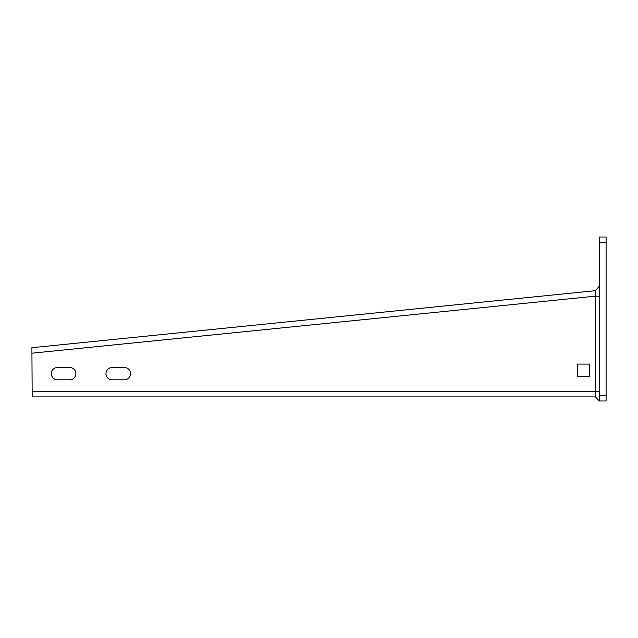 <?xml version="1.0" encoding="UTF-8"?>
<svg xmlns="http://www.w3.org/2000/svg" width="638" height="638" viewBox="0 0 638 638"><rect width="100%" height="100%" fill="white"/><g stroke="black" fill="none" stroke-linecap="round" stroke-linejoin="round"><path stroke-width="0.96" d="M599.265 400.991L599.265 237.009L606.1 237.009L606.1 400.991L599.265 400.991M599.265 293.959L599.265 296.184L595.302 296.184L595.302 396.892L599.265 400.855L595.302 396.892L32.179 396.892L31.9 347.71L595.326 290.689L599.265 286.326M589.703 376.396L577.406 376.396L577.406 364.091L589.703 364.091L589.703 376.396M69.757 379.809L57.452 379.809A6.149 6.149 0 0 1 51.303 373.661A6.149 6.149 0 0 1 57.452 367.512L69.757 367.512A6.149 6.149 0 0 1 75.906 373.661A6.149 6.149 0 0 1 69.757 379.809M124.41 379.809L112.113 379.809A6.149 6.149 0 0 1 105.964 373.661A6.149 6.149 0 0 1 112.113 367.512L124.41 367.512A6.149 6.149 0 0 1 130.559 373.661A6.149 6.149 0 0 1 124.41 379.809M38.535 347.04L31.9 347.71M32.179 353.173L595.302 296.184L595.326 290.689M599.265 296.184L599.265 400.855M606.1 395.52L599.265 395.52M606.1 242.48L599.265 242.48M599.265 391.421L32.179 391.421"/></g></svg>
